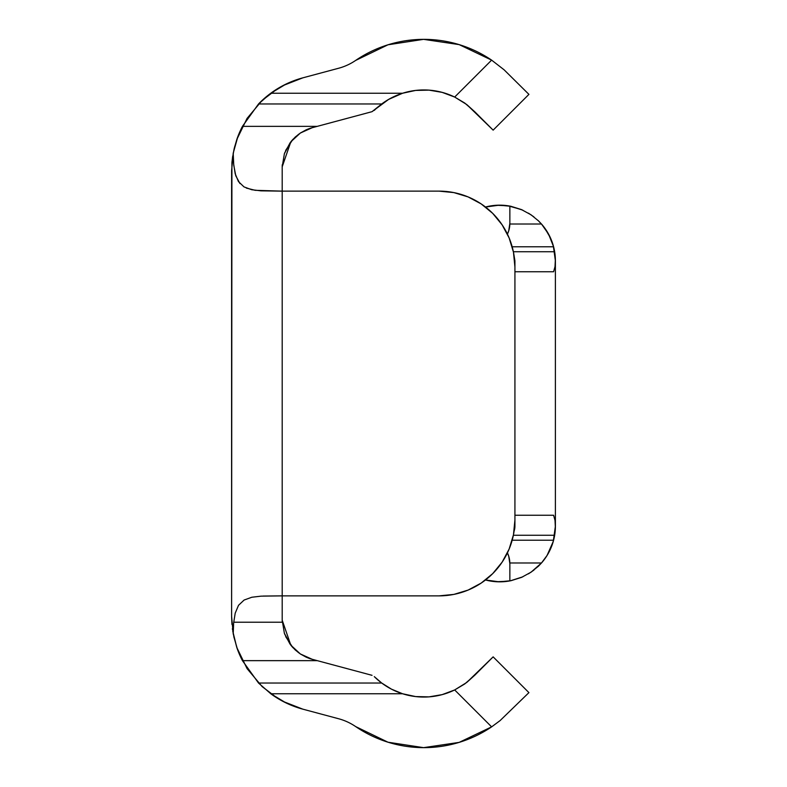 <?xml version="1.0" encoding="UTF-8"?>
<svg xmlns="http://www.w3.org/2000/svg" width="787" height="787" viewBox="0 0 787 787"><rect width="100%" height="100%" fill="white"/><g stroke="black" fill="none" stroke-linecap="round" stroke-linejoin="round"><path stroke-width="1.18" d="M402.59 93.24L415.644 90.426L429.004 90.131L442.176 92.374L454.679 97.057L491.619 60.127L459.155 44.613L423.573 39.35L388.011 44.78L355.626 60.442A55.651 55.651 0 0 1 338.617 68.253L302.847 77.834L286.104 84.042L270.797 93.24L402.59 93.24A70.328 70.328 0 0 0 381.715 103.963L388.621 99.408L402.59 93.24A70.328 70.328 0 0 1 454.679 97.057L464.773 103.067L474.856 111.852L466.75 104.543L454.679 97.057L464.773 103.067L474.856 111.852L493.144 130.14L528.923 94.371L504.064 69.777L528.923 94.371L493.144 130.14L466.75 104.543L454.679 97.057L491.619 60.127L504.064 69.777L491.619 60.127A120.913 120.913 0 0 0 355.626 60.442A55.651 55.651 0 0 1 338.617 68.253L302.847 77.834A96.122 96.122 0 0 0 258.53 103.963L270.797 93.24L258.53 103.963L381.715 103.963L372.035 111.675L317.259 126.353L372.035 111.675L388.621 99.408L402.59 93.24L270.797 93.24M282.199 189.421L282.199 166.805L282.199 191.133L439.028 191.133L282.199 191.133L282.199 595.867L439.028 595.867L453.833 594.411L468.078 590.093L481.191 583.078L492.692 573.644L502.136 562.144L509.15 549.021L513.468 534.786L514.924 519.981L514.924 267.019L513.468 252.214L509.15 237.979L502.136 224.856L492.692 213.356L481.191 203.922L468.078 196.907L453.833 192.589L439.028 191.133L297.368 191.133M306.005 657.076L300.329 653.948L312.193 659.29L306.005 657.076A40.471 40.471 0 0 0 312.193 659.29L372.035 675.325L312.193 659.29L300.88 654.302M298.607 652.738L292.803 647.514L285.701 636.663M232.726 630.987L236.808 647.514L247.069 668.606L262.13 686.579M454.679 689.943L464.773 683.933L474.856 675.148L466.75 682.457L454.679 689.943L491.619 726.873A120.913 120.913 0 0 1 355.626 726.558A55.651 55.651 0 0 0 338.617 718.747L302.847 709.166L338.617 718.747A55.651 55.651 0 0 1 355.626 726.558L388.011 742.22L423.573 747.65L459.155 742.387L491.619 726.873L500.079 720.607L491.619 726.873L454.679 689.943L464.773 683.933L474.856 675.148L493.144 656.86L528.923 692.629L500.079 720.607L528.923 692.629L493.144 656.86L466.75 682.457L454.679 689.943L442.176 694.626L429.004 696.869L415.644 696.574L402.59 693.76L391.434 689.137L381.715 683.037L374.287 676.623A70.328 70.328 0 0 0 454.679 689.943L454.679 689.943A70.328 70.328 0 0 1 402.59 693.76L270.797 693.76L286.104 702.958L302.847 709.166A96.122 96.122 0 0 1 270.797 693.76L258.53 683.037L242.435 660.647L237.153 648.508L233.208 633.81L231.604 616.31L231.949 624.425M262.169 686.618L277.575 698.315M283.123 701.463L302.798 709.146M436.264 695.954L432.338 696.544M413.519 696.298L410.165 695.708M396.491 691.517L391.592 689.225M390.145 688.458L386.879 686.559M231.919 162.84L231.604 616.31L233.208 633.81L233.641 622.989L235.205 613.171L238.52 605.311L244.098 600.048L251.83 597.244L261.087 596.153L282.199 595.867L282.199 620.195L282.199 597.579M233.208 633.801L236.808 647.514A96.122 96.122 0 0 0 242.435 660.647L237.615 649.777L233.769 636.604M374.287 676.623L381.715 683.037L258.53 683.037L242.435 660.647L317.259 660.647L242.435 660.647M284.382 633.319L282.199 620.195L290.806 645.153L284.382 633.319M295.263 649.973L290.806 645.153L300.329 653.948L295.263 649.973M306.015 129.914L312.193 127.71A40.471 40.471 0 0 0 306.015 129.914L300.368 133.033L290.836 141.808L295.273 137.017L300.368 133.033L312.193 127.71L317.259 126.353L242.435 126.353A96.122 96.122 0 0 0 236.808 139.486L234.093 148.94L232.175 160.194M284.392 153.662L290.836 141.808L282.199 166.805L284.392 153.662M298.667 134.213L292.803 139.486L285.651 150.435M377.317 107.544A70.328 70.328 0 0 0 374.287 110.377M239.946 183.538L235.766 175.757L233.749 165.142L233.208 153.19L231.604 170.69L233.208 153.19L237.9 136.476M232.096 160.932L231.929 162.801M234.457 147.435L237.969 136.299L242.435 126.353L258.53 103.963L381.715 103.963M302.798 77.854L283.123 85.537M277.575 88.685L262.13 100.421L247.069 118.394L236.808 139.486L233.208 153.199M300.909 132.678L312.193 127.71L317.259 126.353L242.435 126.353L258.53 103.963M410.165 91.292L413.519 90.702M432.338 90.456L436.264 91.046M282.248 622.222L233.709 622.222L282.248 622.222L282.199 620.195M282.199 166.805L282.248 164.778M232.549 629.787L232.401 628.646M284.609 633.968L290.098 644.228M291.2 645.645L292.803 647.514M290.147 142.713L284.589 153.101M292.794 139.506L291.229 141.316M232.411 158.266L232.736 156.003M231.604 188.172L231.614 193.887M231.614 593.123L231.604 598.828M263.222 596.054L282.199 595.867L282.199 191.133L255.195 190.316L246.331 188.073M492.672 573.674A75.886 75.886 0 0 0 514.924 519.981A75.886 75.886 0 0 1 439.028 595.867L282.199 595.867M297.368 595.867L439.028 595.867M439.038 191.133A75.886 75.886 0 0 0 439.028 191.133A75.886 75.886 0 0 1 514.924 267.019A75.886 75.886 0 0 0 492.672 213.326M514.924 267.127L514.177 256.129A15.179 15.179 0 0 0 514.108 255.903L514.924 260.822L514.924 526.178L514.108 531.097A15.179 15.179 0 0 0 514.924 526.178L514.924 519.873M509.15 549.021L512.337 539.626M282.199 191.133L261.018 190.847L251.702 189.726L244 186.893L238.461 181.59L235.185 173.73L233.641 163.942L233.208 153.19M231.604 170.69L231.604 616.31M381.715 683.037L258.53 683.037L270.797 693.76L402.59 693.76L391.434 689.137L381.715 683.037M541.377 563.118L547.063 555.474L553.271 541.407L555.396 526.178L554.648 535.258A55.651 55.651 0 0 0 555.396 526.178L555.396 260.822A55.651 55.651 0 0 0 554.648 251.742L555.396 260.822L553.271 245.593L549.818 236.533M509.858 580.698L509.858 563.699L508.756 556.311L507.428 552.868A25.292 25.292 0 0 1 509.858 563.699L509.858 580.698L510.95 580.698L509.858 580.698L509.858 575.1M485.5 579.98L499.204 581.829L510.95 580.698A55.651 55.651 0 0 1 485.5 579.98L492.042 581.298M544.653 227.945L550.526 238.048L553.595 246.784A55.651 55.651 0 0 1 554.648 251.742L513.37 251.742L554.648 251.742L555.376 259.307L555.022 266.567L553.605 271.751L514.924 271.751M538.534 220.911A55.651 55.651 0 0 0 538.524 220.901L531.097 214.841A55.651 55.651 0 0 0 531.087 214.831L521.476 209.588L509.858 206.302L509.858 223.301A25.292 25.292 0 0 1 507.428 234.132L508.756 230.689L509.858 223.301L509.858 206.302L510.95 206.302L499.204 205.171A55.651 55.651 0 0 0 499.204 205.171L485.5 207.02A55.651 55.651 0 0 1 510.95 206.302L521.476 209.588L531.097 214.841L538.524 220.901L543.119 225.948M553.595 246.784A55.651 55.651 0 0 0 541.486 224.01L548.628 234.221L553.595 246.784L512.18 246.784L553.595 246.784A55.651 55.651 0 0 1 554.648 251.742M511.147 580.649L521.515 577.392L531.097 572.159L541.486 562.99L538.515 566.099A55.651 55.651 0 0 0 538.524 566.099L531.097 572.159L521.515 577.392A55.651 55.651 0 0 0 521.525 577.392L521.309 577.481M509.858 566.148L509.848 562.99L541.486 562.99A55.651 55.651 0 0 0 553.595 540.216L550.516 548.962L546.64 556.143M514.924 515.249L553.605 515.249L514.924 515.249L553.605 515.249L555.022 520.443L555.376 527.693L554.648 535.258L513.37 535.258L554.648 535.258A55.651 55.651 0 0 1 553.595 540.216L512.18 540.216L553.595 540.216L551.008 547.85L547.732 554.363M496.459 581.741L508.087 581.199M510.399 580.806L522.814 576.822M528.48 573.841L533.93 570.093M538.082 566.522L539.184 565.44M548.726 234.398L546.158 230.109M545.647 229.351L542.44 225.112M539.193 221.57L538.092 220.488M533.92 216.897L528.49 213.169M522.784 210.159L510.399 206.194M508.087 205.8L496.459 205.259M492.042 205.702L485.5 207.02M554.648 535.258A55.651 55.651 0 0 1 553.595 540.216M514.108 531.097L514.924 526.178M541.486 562.99L509.858 562.99M509.828 224.62L509.858 223.301L509.848 224.01L541.486 224.01L538.524 220.901M509.848 224.01L541.486 224.01M509.858 223.301L509.858 220.852M509.858 211.9L509.858 206.302M508.914 556.832L508.54 555.612M509.848 562.99L509.828 562.38M508.54 231.368L508.914 230.158M553.605 515.249L555.022 520.443L555.396 526.178L555.396 260.822L555.022 266.567L553.605 271.751M555.396 364.647L555.396 383.466L555.396 364.647"/></g></svg>
